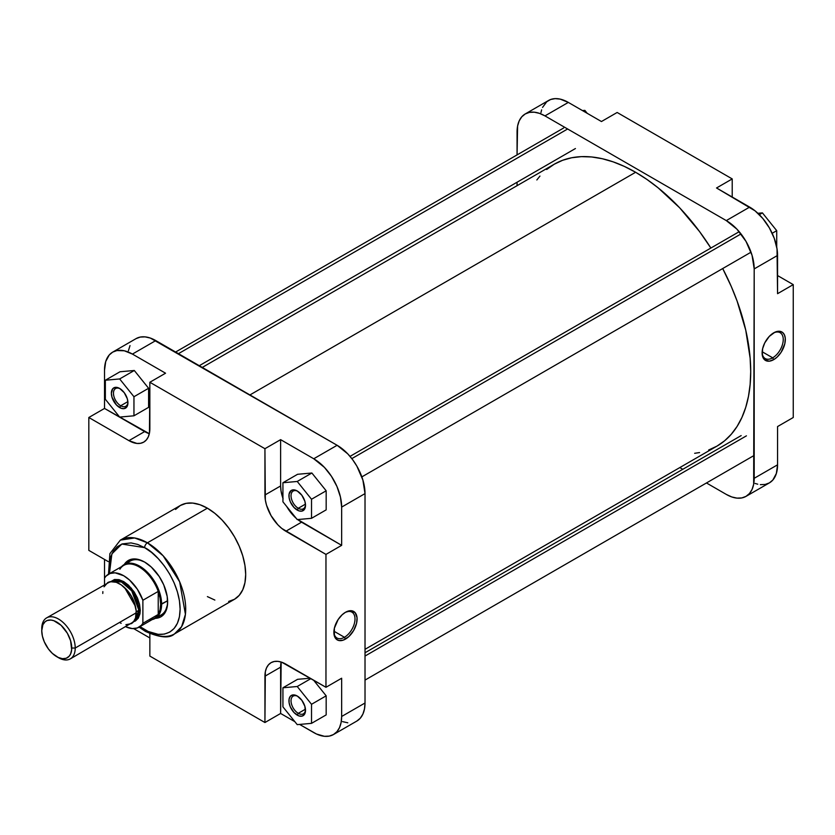 <?xml version="1.0" encoding="UTF-8"?>
<svg xmlns="http://www.w3.org/2000/svg" width="835" height="835" viewBox="0 0 835 835"><rect width="100%" height="100%" fill="white"/><g stroke="black" fill="none" stroke-linecap="round" stroke-linejoin="round"><path stroke-width="1.25" d="M772.678 357.818A14.936 8.621 120 0 0 783.24 339.824A14.936 8.621 120 0 0 773.189 333.144A14.936 8.621 -60 0 1 780.14 332.685A14.936 8.621 -60 0 1 782.437 344.657A14.936 8.621 -60 0 1 772.678 357.818L762.157 351.744L772.678 357.818A14.936 8.621 -60 0 1 765.204 358.559A14.936 8.621 -60 0 1 762.125 352.307A14.936 8.621 120 0 0 772.678 357.818L773.721 359.635L772.678 357.818M773.721 332.821A16.418 9.477 -60 0 1 785.328 339.521A16.418 9.477 -60 0 1 773.721 359.635L777.093 357.109L781.09 352.339L784.827 343.707L785.276 338.248L784.451 334.908L782.698 332.539L780.172 331.359L774.859 332.226L769.275 336.411L764.745 342.903L762.616 348.748L762.334 355.418L764.745 359.916L769.275 361.179L773.721 359.635A16.418 9.477 -60 0 1 762.115 352.934A16.418 9.477 -60 0 1 773.721 332.821L773.721 332.821M525.236 113.946L548.595 100.461A39.454 22.775 -120 0 1 568.322 102.413L544.963 115.898L726.293 220.597L544.963 115.898A39.454 22.775 60 0 0 525.236 113.946A39.454 22.775 60 0 0 517.063 132.003L517.063 154.903L517.596 126.033L519.182 120.908L521.76 116.827L525.236 113.946L529.463 112.381L534.285 112.193L539.514 113.372L544.963 115.898L568.322 102.413L601.451 121.534L568.322 102.413L560.222 99.125L555.171 98.624L550.62 99.501L546.758 101.734L542.552 107.412M541.623 109.865L540.965 112.548M777.562 293.68L777.02 248.83L774.264 238.34L769.39 227.924L762.814 218.499L755.101 210.869L716.534 187.979L749.663 207.101L726.293 220.597L736.971 229.207L746.02 241.419L752.074 255.364L754.193 268.912L753.661 484.279L752.074 489.404L749.496 493.485L746.02 496.366L741.793 497.931L736.971 498.119L731.742 496.94L726.293 494.414L706.462 482.964L726.293 494.414A39.454 22.775 60 0 0 746.02 496.366L769.39 482.88L772.855 480L776.352 473.476L777.562 464.813L777.562 426.56L777.562 464.813L754.193 478.309L754.193 268.912L777.562 255.426L777.562 293.68L793.25 284.62L777.562 275.56L793.25 284.62L793.25 417.5L793.25 284.62L777.562 293.68M755.101 483.444L757.762 484.206M760.341 484.634L765.163 484.446L769.39 482.88A39.454 22.775 -120 0 0 777.562 464.813L754.193 478.309A39.454 22.775 60 0 1 746.02 496.366M682.79 469.301L679.805 467.569L682.79 469.301M517.063 185.683L517.063 182.239L517.063 185.683M732.222 197.039L732.222 178.92L617.148 112.475L732.222 178.92L716.534 187.979L732.222 178.92L732.222 197.039M793.25 417.5L777.562 426.56L793.25 417.5M601.451 121.534L617.148 112.475L601.451 121.534M754.193 268.912L777.562 255.426A39.454 22.775 -120 0 0 749.663 207.101L726.293 220.597A39.454 22.775 60 0 1 754.193 268.912M757.888 213.29L762.418 212.883L776.717 230.669L776.717 247.108L776.717 230.669L772.177 233.299L776.717 230.669L762.418 212.883L759.318 214.678L762.418 212.883L757.888 213.29M582.475 110.575L584.855 110.366L587.235 113.33L584.855 110.366L583.477 111.159L584.855 110.366L582.475 110.575M635.623 172.271L249.936 394.945L635.623 172.271L646.906 179.421L658.074 187.791L679.669 207.811L699.563 231.577L710.867 248.047A162.741 93.958 -120 0 0 635.623 172.271A162.741 93.958 -120 0 0 554.252 164.213L562.623 160.289L571.693 157.752L581.379 156.646L591.587 156.959L602.223 158.713L613.172 161.865L624.35 166.405L635.623 172.271M365.02 649.317L717.004 446.099A162.741 93.958 -120 0 0 722.703 268.546L731.314 286.572L737.117 301.111L745.749 330.159L750.154 358.246L750.707 371.596L750.154 384.298L748.494 396.239L745.749 407.313L741.95 417.385L737.117 426.393L731.314 434.221L724.582 440.817L717.004 446.099L708.633 450.023M536.842 179.963L539.942 176.091M546.674 169.495L554.252 164.213L202.268 367.431M699.563 452.56L694.657 453.301M333.896 631.761A14.936 8.621 120 0 0 344.438 637.272L345.492 639.088A16.418 9.477 -60 0 1 333.875 632.387A16.418 9.477 -60 0 1 345.492 612.274L342.12 614.8L338.123 619.57L334.376 628.202L334.376 635.988L336.515 639.37L339.041 640.549L343.227 640.132L348.863 636.562L353.696 630.415L356.597 623.16L357.046 617.691L355.146 612.66L350.961 610.698L345.492 612.274A16.418 9.477 -60 0 1 357.098 618.975A16.418 9.477 -60 0 1 345.492 639.088L344.438 637.272A14.936 8.621 -60 0 1 336.975 638.013A14.936 8.621 -60 0 1 333.896 631.761M297.761 491.293A10.229 5.908 -120 0 0 291.039 496.042A10.229 5.908 -120 0 0 298.272 508.275L297.229 510.091A11.711 6.764 60 0 1 288.941 495.75A11.711 6.764 60 0 1 297.229 490.97L301.832 495.238L304.879 501.282L305.506 505.311L304.879 508.609L301.832 511.135L298.836 510.843L294.056 507.534L290.34 501.866L289.098 497.702L289.098 493.976L291.373 490.385L294.056 489.863L297.229 490.97A11.711 6.764 60 0 1 305.506 505.311A11.711 6.764 60 0 1 297.229 510.091L298.272 508.275A10.229 5.908 60 0 1 291.582 499.267A10.229 5.908 60 0 1 293.158 491.063A10.229 5.908 60 0 1 297.761 491.293M297.761 696.338A10.229 5.908 -120 0 0 291.039 701.087A10.229 5.908 -120 0 0 298.272 713.32L297.229 715.136A11.711 6.764 60 0 1 288.941 700.784A11.711 6.764 60 0 1 297.229 696.004L301.832 700.273L304.879 706.327L305.349 712.13L304.107 714.854L301.832 716.179L298.836 715.887L294.056 712.579L290.34 706.911L289.098 702.746L289.098 699.01L290.34 696.286L292.626 694.96L297.229 696.004A11.711 6.764 60 0 1 305.506 710.355A11.711 6.764 60 0 1 297.229 715.136L298.272 713.32A10.229 5.908 60 0 1 291.582 704.302A10.229 5.908 60 0 1 293.158 696.108A10.229 5.908 60 0 1 297.761 696.338M120.198 388.776A10.229 5.908 -120 0 0 113.466 393.525A10.229 5.908 -120 0 0 120.699 405.758L119.655 407.574A11.711 6.764 60 0 1 111.368 393.233A11.711 6.764 60 0 1 119.655 388.442L124.258 392.711L127.306 398.765L127.932 402.794L127.306 406.092L124.258 408.618L121.273 408.325L116.482 405.017L112.005 397.251L111.368 393.233L112.767 388.724L115.053 387.398L119.655 388.442A11.711 6.764 60 0 1 127.932 402.794A11.711 6.764 60 0 1 119.655 407.574L120.699 405.758A10.229 5.908 60 0 1 114.019 396.74A10.229 5.908 60 0 1 115.585 388.546A10.229 5.908 60 0 1 120.198 388.776M130.135 561.12A31.072 17.942 60 0 1 145.154 562.372A31.072 17.942 -120 0 0 127.421 563.375M124.238 564.533A32.544 18.787 60 0 1 144.622 562.059L137.942 559.346L131.836 559.158L126.836 561.506L124.238 564.523M333.927 631.197L344.438 637.272L333.927 631.197M144.622 547.645C155.007 551.987 179.64 578.509 180.12 609.133C179.64 639.192 155.007 637.272 144.622 629.621A3.945 2.275 120 0 0 145.436 631.427A3.945 2.275 -60 0 1 144.622 629.621L139.998 626.605L148.108 631.437L158.212 634.349L164.349 634.109L169.724 632.116L174.139 628.452L177.417 623.254L179.441 616.731L180.12 609.133L179.441 600.741L177.417 591.879L174.139 582.903L169.724 574.136L164.349 565.942L158.212 558.605L151.552 552.426L144.622 547.645A3.945 2.275 -60 0 1 147.409 542.813A3.945 2.275 120 0 0 144.622 547.645L137.702 544.43L131.043 542.917L122.098 543.94L117.182 546.789L113.32 551.236L110.648 557.122L109.291 564.22L109.427 573.645L111.88 553.897L121.847 544.044L144.622 547.645M174.484 633.922L181.612 626.647L185.422 614.309L179.65 581.786L163.138 555.786L147.409 542.813A54.15 31.26 60 0 1 182.792 590.522A54.15 31.26 60 0 1 174.484 633.922A54.15 31.26 60 0 1 147.409 631.239A3.945 2.275 -60 0 1 145.436 631.427C159.882 637.752 169.557 638.577 174.484 633.922L234.468 599.29A54.15 31.26 -120 0 0 242.766 555.901A54.15 31.26 -120 0 0 207.393 508.181L147.409 542.813L207.393 508.181L199.92 504.716L192.739 503.087L186.121 503.348L180.318 505.499L175.559 509.444M127.88 401.614L120.699 405.758L127.88 401.614M305.453 504.142L298.272 508.275L305.453 504.142M305.453 709.176L298.272 713.32L305.453 709.176M283.096 498.766L281.03 490.896L280.623 485.949L280.623 439.648L313.751 458.77L324.429 467.391L331.453 476.305L336.954 486.481L340.45 497.044L341.651 507.095L365.02 493.6L365.02 702.997A39.454 22.775 -120 0 1 356.848 721.054L360.313 718.173L362.891 714.092L364.477 708.967L365.02 702.997L365.02 493.6L362.891 480.052L356.848 466.107L352.62 459.657L347.798 453.896L337.121 445.285L150.342 338.06L145.102 336.881L140.28 337.069L136.053 338.634L112.694 352.12A39.454 22.775 60 0 0 104.521 370.187L104.521 408.44L88.823 417.5L104.521 408.44L144.622 431.591L128.934 440.65L136.94 443.437L140.551 443.291L143.724 442.122A29.59 17.086 60 0 1 128.934 440.65L88.823 417.5L88.823 550.38L108.216 561.579L88.823 550.38L88.823 417.5L128.934 440.65L144.622 431.591A29.59 17.086 -120 0 0 149.319 433.689L104.521 408.44L104.521 370.187L105.721 361.524L109.218 355L112.694 352.12L116.921 350.554L124.321 350.794L132.421 354.082L165.549 373.203L149.851 382.263L264.935 448.708L265.332 499.956L266.522 505.175L271.062 515.633L277.846 524.787L281.771 528.43L325.963 554.409L325.963 687.288L281.771 662.239L277.846 661.351L274.235 661.497L271.062 662.666L268.463 664.827L266.522 667.885L265.332 671.737L264.935 722.525L149.851 656.08L149.851 633.692L149.851 656.08L264.935 722.525L280.623 713.466L281.155 662.04A29.59 17.086 -120 0 0 280.623 667.155L280.623 713.466L294.849 721.67L280.623 713.466L264.935 722.525L264.935 676.214L280.623 667.155L264.935 676.214A29.59 17.086 60 0 1 271.062 662.666A29.59 17.086 60 0 1 285.852 664.138L325.963 687.288L325.963 554.409L341.651 545.349L297.469 519.37M148.599 407.344L148.599 388.275L134.299 370.489L120 371.763L105.356 380.228L105.356 399.287L119.655 417.072L133.955 415.799L133.955 396.729L119.655 378.944L105.356 380.228L105.356 399.287L119.655 417.072L133.955 415.799L148.599 407.344L133.955 415.799L133.955 396.729L148.599 388.275L148.599 407.344M149.851 637.961L133.673 628.619L149.851 637.961M119.864 569.261A30.571 17.65 60 0 1 139.048 566.892A30.571 17.65 60 0 1 158.222 591.41L142.879 600.261L137.326 589.197L129.529 580.033L123.705 575.743L115.094 572.841L110.074 573.468L106.055 576.098L104.521 578.112L104.521 584.448L104.521 559.44L104.521 578.112A30.571 17.65 60 0 1 108.414 574.229A30.571 17.65 60 0 1 142.879 600.261L158.222 591.41A30.571 17.65 60 0 1 160.664 604.342L167.616 600.73L161.614 604.196A31.072 17.942 -120 0 0 146.219 571.088A31.072 17.942 -120 0 0 121.607 566.621A31.072 17.942 60 0 1 124.112 564.596A31.072 17.942 60 0 1 148.056 572.925A31.072 17.942 60 0 1 161.614 604.196L160.664 604.342A30.571 17.65 60 0 1 158.222 614.456L142.879 623.307L141.345 625.332L137.326 627.962L132.306 628.588L125.855 626.803A30.571 17.65 60 0 0 138.986 627.189A30.571 17.65 60 0 0 142.879 623.307L142.879 600.261L142.879 623.307L158.222 614.456A30.571 17.65 60 0 1 149.027 619.768M341.651 678.229L341.651 716.482L341.118 722.452L339.532 727.588L336.954 731.669L333.478 734.539L329.251 736.105L324.429 736.303L316.486 734.017L299.608 724.425L313.751 732.587A39.454 22.775 60 0 0 333.478 734.539A39.454 22.775 60 0 0 341.651 716.482L341.651 678.229L325.963 687.288L341.651 678.229M326.172 714.896L326.172 695.837L313.532 680.107L326.172 695.837L326.172 714.896L311.518 723.36L311.518 704.291L297.229 686.506L282.929 687.779L282.929 706.848L297.229 724.634L311.518 723.36L326.172 714.896M310.213 678.197L297.573 679.325L282.929 687.779L282.929 706.848L297.229 724.634L311.518 723.36L311.518 704.291L326.172 695.837L311.518 704.291L297.229 686.506L310.912 678.604L297.229 686.506L282.929 687.779L297.573 679.325L310.213 678.197M296.154 518.264L291.686 513.65L286.739 506.542A29.59 17.086 -120 0 0 296.154 518.264M341.651 507.095L341.651 545.349L341.651 507.095L365.02 493.6A39.454 22.775 -120 0 0 337.121 445.285L155.78 340.586L132.421 354.082L165.549 373.203L149.851 382.263L264.935 448.708L280.623 439.648L313.751 458.77L337.121 445.285L313.751 458.77A39.454 22.775 60 0 1 341.651 507.095M326.172 509.861L326.172 490.792L311.873 473.007L297.573 474.29L282.929 482.745L282.929 501.804L297.229 519.589L311.518 518.316L311.518 499.246L297.229 481.461L282.929 482.745L282.929 501.804L297.229 519.589L311.518 518.316L326.172 509.861L311.518 518.316L311.518 499.246L326.172 490.792L326.172 509.861M342.559 721.628L347.798 722.807M130.01 345.596L128.423 350.721M143.724 442.122L146.323 439.961L148.265 436.903L149.455 433.052L149.851 382.263L149.851 428.574A29.59 17.086 60 0 1 143.724 442.122L143.724 442.122M207.393 596.607L214.866 600.073M228.665 601.44L234.468 599.29L239.227 595.334L242.766 589.74L244.947 582.705L245.688 574.501L244.947 565.452L242.766 555.901L239.227 546.215L234.468 536.759L228.665 527.918L222.047 520.007L214.866 513.348L207.393 508.181A54.15 31.26 -120 0 0 180.318 505.499L120.334 540.13A54.15 31.26 60 0 1 147.409 542.813L134.654 537.97L120.334 540.13L109.896 553.647L108.498 574.177M155.31 618.338L160.894 616.825L164.923 612.88L167.532 604.467L167.198 596.482L163.764 584.917L159.224 576.515L151.302 567.059L144.622 562.059A32.544 18.787 60 0 1 167.637 601.92A32.544 18.787 60 0 1 155.31 618.338M157.898 616.167A31.072 17.942 -120 0 0 167.637 601.304A31.072 17.942 60 0 1 161.207 614.936M365.02 702.997L341.651 716.482L365.02 702.997M112.694 352.12A39.454 22.775 60 0 1 132.421 354.082L155.78 340.586A39.454 22.775 -120 0 0 136.053 338.634M305.485 709.719A10.229 5.908 60 0 1 303.387 713.831A10.229 5.908 60 0 1 298.272 713.32A10.229 5.908 -120 0 0 305.485 709.719M305.485 504.674A10.229 5.908 60 0 1 303.387 508.786A10.229 5.908 60 0 1 298.272 508.275A10.229 5.908 -120 0 0 305.485 504.674M127.922 402.157A10.229 5.908 60 0 1 125.814 406.269A10.229 5.908 60 0 1 120.699 405.758A10.229 5.908 -120 0 0 127.922 402.157M297.688 519.547A29.59 17.086 -120 0 0 301.55 522.188L285.852 531.248L301.55 522.188L341.651 545.349L325.963 554.409L285.852 531.248A29.59 17.086 60 0 1 264.935 495.009L280.623 485.949A29.59 17.086 -120 0 0 282.929 498.297M264.935 448.708L280.623 439.648L280.623 485.949L264.935 495.009L264.935 448.708M344.949 612.598A14.936 8.621 -60 0 1 351.911 612.139A14.936 8.621 -60 0 1 354.197 624.11A14.936 8.621 -60 0 1 344.438 637.272A14.936 8.621 120 0 0 355 619.278A14.936 8.621 120 0 0 344.949 612.598M326.172 490.792L311.518 499.246L297.229 481.461L311.873 473.007L326.172 490.792M311.873 473.007L297.229 481.461L282.929 482.745L297.573 474.29L311.873 473.007M148.599 388.275L133.955 396.729L119.655 378.944L134.299 370.489L148.599 388.275M134.299 370.489L119.655 378.944L105.356 380.228L120 371.763L134.299 370.489M132.901 621.929L135.416 621L138.307 618.161L139.946 613.829L140.27 610.281A0.981 0.574 0 0 0 138.871 610.281L136.23 611.804L138.871 610.281A22.441 12.953 -120 0 1 134.508 620.374L138.871 610.281A0.981 0.574 180 0 1 140.27 610.281L133.537 621.783M125.918 624.684L131.356 623.63A23.672 13.663 -120 0 0 136.251 612.796L75.223 648.023L71.737 648.023A21.209 12.243 60 0 1 56.749 656.686A21.209 12.243 60 0 1 41.75 630.717L42.888 624.747L45.153 621.689L47.23 620.489L51.008 620.061L53.816 620.697L61.101 625.311L67.353 633.243L70.599 640.737L71.664 649.682L70.599 653.993L69.211 656.185L66.257 658.251L62.479 658.679L58.21 657.448L52.396 653.429L48.409 648.962L44.276 641.791L42.397 636.113L41.75 630.717A21.209 12.243 60 0 1 56.749 622.054A21.209 12.243 60 0 1 71.737 648.023L75.223 648.023A23.672 13.663 -120 0 0 58.492 619.038A23.672 13.663 -120 0 0 41.75 628.703A23.672 13.663 60 0 1 46.656 617.858A23.672 13.663 60 0 1 64.89 624.204A23.672 13.663 60 0 1 75.223 648.023L136.251 612.796A23.672 13.663 -120 0 0 125.918 588.967A23.672 13.663 -120 0 0 107.684 582.632L104.051 586.807M124.665 587.715A22.441 12.953 60 0 1 135.447 606.377L124.665 587.715M138.871 610.281A22.441 12.953 -120 0 0 129.268 587.903A22.441 12.953 -120 0 0 112.078 581.525L121.44 581.985L131.753 590.877L138.871 610.281M138.986 627.189L154.329 618.338A30.571 17.65 -120 0 0 158.222 614.456L160.049 609.915L160.664 604.342L160.049 598.048L158.222 591.41A30.571 17.65 -120 0 0 123.757 565.378L108.414 574.229M56.749 656.686L58.492 657.688A23.672 13.663 -120 0 0 75.223 648.023A23.672 13.663 60 0 1 70.328 658.867A23.672 13.663 60 0 1 57.594 657.145M119.52 622.461L121.158 623.317M70.328 658.867L133.433 621.908L135.531 617.984L136.178 610.855L134.278 602.546L131.356 596.294L127.411 590.637L121.158 584.844L116.253 582.287L110.22 581.692L46.656 617.858M102.862 591.618L102.778 593.466M110.377 581.661L119.509 579.793L131.429 588.258L140.27 610.281L139.549 604.31L137.472 598.037L134.205 591.994L128.506 585.189L123.705 581.588L118.894 579.636L114.499 579.5L109.928 582.131M152.179 619.58A31.072 17.942 -120 0 0 161.614 604.196A31.072 17.942 60 0 1 155.185 618.411A31.072 17.942 60 0 1 152.179 619.58M158.222 591.41L158.222 614.456L158.222 591.41M567.633 128.987L178.45 353.675L567.633 128.987M741.01 233.925L351.827 458.613L741.01 233.925M746.427 435.839L365.02 656.049L746.427 435.839M356.848 721.054L333.478 734.539M145.436 631.427L139.08 627.148M124.112 564.596L133.944 558.928M155.185 618.411L165.006 612.744M199.283 365.699L575.43 148.536M175.611 352.036L563.594 128.037M361.858 476.879L751.03 252.191M350.022 456.38L739.194 231.692M365.02 680.097L752.993 456.098M365.02 652.761L741.156 435.599"/></g></svg>
